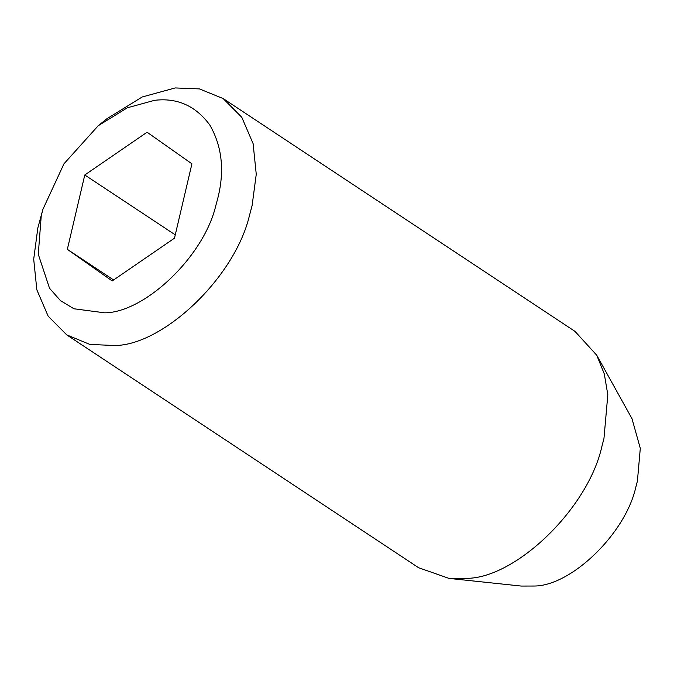 <?xml version="1.0" encoding="UTF-8"?>
<svg xmlns="http://www.w3.org/2000/svg" width="674" height="674" viewBox="0 0 674 674"><rect width="100%" height="100%" fill="white"/><g stroke="black" fill="none" stroke-linecap="round" stroke-linejoin="round"><path stroke-width="1.01" d="M42.934 209.269L37.837 227.905L33.7 259.195L36.843 289.828L48.149 316.14L66.777 334.902L89.853 344.422L114.765 345.526C163.057 345.265 234.687 277.747 249.414 215.705L252.11 205.562L256.255 174.271L253.112 143.638L241.806 117.327L223.17 98.564L199.445 88.909L175.181 87.94L142.163 96.997L106.896 118.734L98.219 125.735L63.971 163.79L42.934 209.269L41.24 215.798L38.275 254.258L49.514 288.228L60.407 300.553L73.929 308.768L104.714 312.837C144.548 312.618 203.649 256.92 215.79 205.73L218.022 197.364C224.686 170.219 221.931 146.073 209.757 124.934C195.595 105.81 177.195 97.612 154.557 100.325L127.319 107.798L98.219 125.735M66.777 334.902L418.638 567.744L449.044 578.41L466.627 578.368C515.644 578.216 588.166 508.676 601.933 446.289L603.971 438.412L607.822 394.779L604.283 373.868L596.734 355.223L575.032 331.414L223.17 98.564M449.044 578.41L521.213 586.06L534.398 586.026C571.164 585.908 625.556 533.749 635.877 486.965L637.41 481.051L640.3 448.328L631.985 418.664L596.734 355.223M113.611 279.963L67.341 249.346L112.196 280.94L174.482 238.175L191.922 163.816L147.075 132.222L84.781 174.987L67.341 249.346M175.257 234.855L84.781 174.987"/></g></svg>
